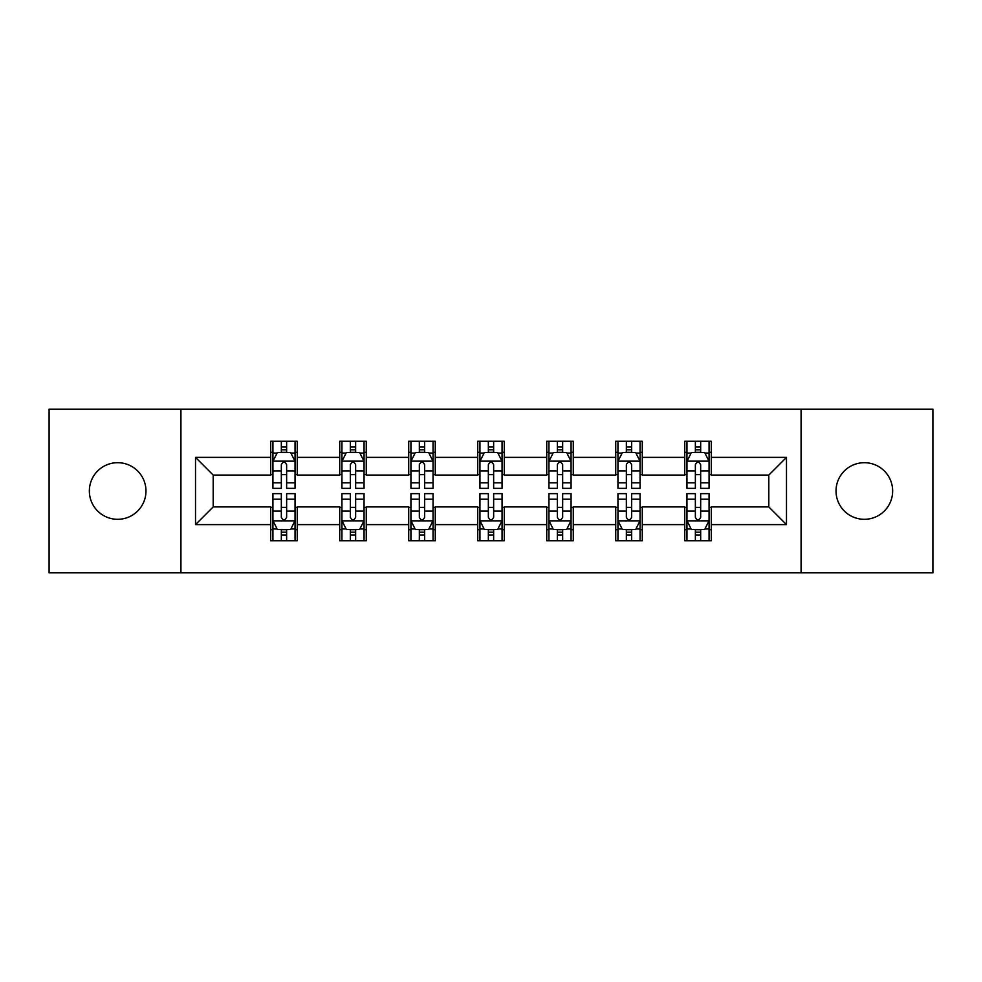 <?xml version="1.0" encoding="UTF-8"?>
<svg xmlns="http://www.w3.org/2000/svg" width="982" height="982" viewBox="0 0 982 982"><rect width="100%" height="100%" fill="white"/><g stroke="black" fill="none" stroke-linecap="round" stroke-linejoin="round"><path stroke-width="1.47" d="M864.332 462.694A28.306 28.306 0 0 0 836.026 491A28.306 28.306 0 0 0 864.332 519.306A28.306 28.306 0 0 0 892.65 491A28.306 28.306 0 0 0 864.332 462.694M117.668 462.694A28.306 28.306 0 0 0 89.35 491A28.306 28.306 0 0 0 117.668 519.306A28.306 28.306 0 0 0 145.974 491A28.306 28.306 0 0 0 117.668 462.694M801.079 572.837L932.9 572.837L932.9 409.163L801.079 409.163L801.079 572.837L180.921 572.837L180.921 409.163L49.1 409.163L49.1 572.837L180.921 572.837M801.079 409.163L180.921 409.163M711.287 457.379L711.287 441.237L684.749 441.237L684.749 457.379L642.277 457.379L642.277 441.237L615.739 441.237L615.739 457.379L573.279 457.379L573.279 441.237L546.741 441.237L546.741 457.379L504.269 457.379L504.269 441.237L477.731 441.237L477.731 457.379L435.259 457.379L435.259 441.237L408.721 441.237L408.721 457.379L366.261 457.379L366.261 441.237L339.723 441.237L339.723 457.379L297.251 457.379L297.251 441.237L270.713 441.237L270.713 457.379L195.516 457.379L195.516 524.621L213.204 506.921L270.713 506.921L270.713 540.763L297.251 540.763L297.251 506.921L339.723 506.921L339.723 540.763L366.261 540.763L366.261 506.921L408.721 506.921L408.721 540.763L435.259 540.763L435.259 506.921L477.731 506.921L477.731 540.763L504.269 540.763L504.269 506.921L546.741 506.921L546.741 540.763L573.279 540.763L573.279 506.921L615.739 506.921L615.739 540.763L642.277 540.763L642.277 506.921L684.749 506.921L684.749 540.763L711.287 540.763L711.287 506.921L768.796 506.921L768.796 475.079L711.287 475.079L711.287 457.379L786.484 457.379L786.484 524.621L711.287 524.621M684.749 524.621L642.277 524.621M615.739 524.621L573.279 524.621M546.741 524.621L504.269 524.621M477.731 524.621L435.259 524.621M408.721 524.621L366.261 524.621M339.723 524.621L297.251 524.621M270.713 524.621L195.516 524.621M684.749 457.379L684.749 475.079L642.277 475.079L642.277 457.379M615.739 457.379L615.739 475.079L573.279 475.079L573.279 457.379M546.741 457.379L546.741 475.079L504.269 475.079L504.269 457.379M477.731 457.379L477.731 475.079L435.259 475.079L435.259 457.379M408.721 457.379L408.721 475.079L366.261 475.079L366.261 457.379M339.723 457.379L339.723 475.079L297.251 475.079L297.251 457.379M270.713 457.379L270.713 475.079L213.204 475.079L195.516 457.379M213.204 475.079L213.204 506.921M786.484 524.621L768.796 506.921M768.796 475.079L786.484 457.379M270.713 452.297L272.922 452.297M281.331 452.297L286.634 452.297M295.042 452.297L297.251 452.297M270.713 474.637L272.922 474.637M281.331 474.637L286.634 474.637M295.042 474.637L297.251 474.637M270.713 507.363L272.922 507.363M281.331 507.363L286.634 507.363M295.042 507.363L297.251 507.363M270.713 529.703L272.922 529.703M281.331 529.703L286.634 529.703M295.042 529.703L297.251 529.703M339.723 507.363L341.932 507.363M350.341 507.363L355.644 507.363M364.052 507.363L366.261 507.363M339.723 529.703L341.932 529.703M350.341 529.703L355.644 529.703M364.052 529.703L366.261 529.703M339.723 452.297L341.932 452.297M350.341 452.297L355.644 452.297M364.052 452.297L366.261 452.297M339.723 474.637L341.932 474.637M350.341 474.637L355.644 474.637M364.052 474.637L366.261 474.637M408.721 507.363L410.93 507.363M419.339 507.363L424.654 507.363M433.05 507.363L435.259 507.363M408.721 529.703L410.93 529.703M419.339 529.703L424.654 529.703M433.05 529.703L435.259 529.703M408.721 452.297L410.93 452.297M419.339 452.297L424.654 452.297M433.05 452.297L435.259 452.297M408.721 474.637L410.93 474.637M419.339 474.637L424.654 474.637M433.05 474.637L435.259 474.637M477.731 507.363L479.94 507.363M488.349 507.363L493.651 507.363M502.06 507.363L504.269 507.363M477.731 529.703L479.94 529.703M488.349 529.703L493.651 529.703M502.06 529.703L504.269 529.703M477.731 452.297L479.94 452.297M488.349 452.297L493.651 452.297M502.06 452.297L504.269 452.297M477.731 474.637L479.94 474.637M488.349 474.637L493.651 474.637M502.06 474.637L504.269 474.637M546.741 507.363L548.95 507.363M557.346 507.363L562.661 507.363M571.07 507.363L573.279 507.363M546.741 529.703L548.95 529.703M557.346 529.703L562.661 529.703M571.07 529.703L573.279 529.703M546.741 452.297L548.95 452.297M557.346 452.297L562.661 452.297M571.07 452.297L573.279 452.297M546.741 474.637L548.95 474.637M557.346 474.637L562.661 474.637M571.07 474.637L573.279 474.637M615.739 507.363L617.948 507.363M626.356 507.363L631.659 507.363M640.068 507.363L642.277 507.363M615.739 529.703L617.948 529.703M626.356 529.703L631.659 529.703M640.068 529.703L642.277 529.703M615.739 452.297L617.948 452.297M626.356 452.297L631.659 452.297M640.068 452.297L642.277 452.297M615.739 474.637L617.948 474.637M626.356 474.637L631.659 474.637M640.068 474.637L642.277 474.637M684.749 507.363L686.958 507.363M695.366 507.363L700.669 507.363M709.078 507.363L711.287 507.363M684.749 529.703L686.958 529.703M695.366 529.703L700.669 529.703M709.078 529.703L711.287 529.703M684.749 452.297L686.958 452.297M695.366 452.297L700.669 452.297M709.078 452.297L711.287 452.297M684.749 474.637L686.958 474.637M695.366 474.637L700.669 474.637M709.078 474.637L711.287 474.637M286.634 446.982L281.331 446.982M295.042 482.8L286.634 482.8L286.634 488.349L295.042 488.349L295.042 461.368L290.623 452.518L277.354 452.518L272.922 461.368L272.922 488.349L281.331 488.349L281.331 482.8L272.922 482.8M272.922 461.368L272.922 441.237M295.042 461.368L295.042 441.237M281.331 452.518L281.331 441.237M286.634 441.237L286.634 452.518M286.634 482.8L286.634 464.682C284.866 461.27 283.098 461.27 281.331 464.682L281.331 482.8M281.331 535.018L286.634 535.018M272.922 499.2L281.331 499.2L281.331 493.651L272.922 493.651L272.922 520.632L277.354 529.482L290.623 529.482L295.042 520.632L295.042 493.651L286.634 493.651L286.634 499.2L295.042 499.2M295.042 520.632L295.042 540.763M272.922 520.632L272.922 540.763M286.634 529.482L286.634 540.763M281.331 540.763L281.331 529.482M281.331 499.2L281.331 517.318C283.098 520.73 284.866 520.73 286.634 517.318L286.634 499.2M355.644 446.982L350.341 446.982M364.052 482.8L355.644 482.8L355.644 488.349L364.052 488.349L364.052 461.368L359.621 452.518L346.351 452.518L341.932 461.368L341.932 488.349L350.341 488.349L350.341 482.8L341.932 482.8M341.932 461.368L341.932 441.237M364.052 461.368L364.052 441.237M350.341 452.518L350.341 441.237M355.644 441.237L355.644 452.518M355.644 482.8L355.644 464.682C353.876 461.27 352.108 461.27 350.341 464.682L350.341 482.8M424.654 446.982L419.339 446.982M433.05 482.8L424.654 482.8L424.654 488.349L433.05 488.349L433.05 461.368L428.631 452.518L415.361 452.518L410.93 461.368L410.93 488.349L419.339 488.349L419.339 482.8L410.93 482.8M410.93 461.368L410.93 441.237M433.05 461.368L433.05 441.237M419.339 452.518L419.339 441.237M424.654 441.237L424.654 452.518M424.654 482.8L424.654 464.682C422.886 461.27 421.118 461.27 419.339 464.682L419.339 482.8M350.341 535.018L355.644 535.018M341.932 499.2L350.341 499.2L350.341 493.651L341.932 493.651L341.932 520.632L346.351 529.482L359.621 529.482L364.052 520.632L364.052 493.651L355.644 493.651L355.644 499.2L364.052 499.2M364.052 520.632L364.052 540.763M341.932 520.632L341.932 540.763M355.644 529.482L355.644 540.763M350.341 540.763L350.341 529.482M350.341 499.2L350.341 517.318C352.096 520.73 353.876 520.73 355.644 517.318L355.644 499.2M419.339 535.018L424.654 535.018M410.93 499.2L419.339 499.2L419.339 493.651L410.93 493.651L410.93 520.632L415.361 529.482L428.631 529.482L433.05 520.632L433.05 493.651L424.654 493.651L424.654 499.2L433.05 499.2M433.05 520.632L433.05 540.763M410.93 520.632L410.93 540.763M424.654 529.482L424.654 540.763M419.339 540.763L419.339 529.482M419.339 499.2L419.339 517.318C421.106 520.73 422.874 520.73 424.654 517.318L424.654 499.2M493.651 446.982L488.349 446.982M502.06 482.8L493.651 482.8L493.651 488.349L502.06 488.349L502.06 461.368L497.641 452.518L484.359 452.518L479.94 461.368L479.94 488.349L488.349 488.349L488.349 482.8L479.94 482.8M479.94 461.368L479.94 441.237M502.06 461.368L502.06 441.237M488.349 452.518L488.349 441.237M493.651 441.237L493.651 452.518M493.651 482.8L493.651 464.682C491.884 461.27 490.116 461.27 488.349 464.682L488.349 482.8M562.661 446.982L557.346 446.982M571.07 482.8L562.661 482.8L562.661 488.349L571.07 488.349L571.07 461.368L566.639 452.518L553.369 452.518L548.95 461.368L548.95 488.349L557.346 488.349L557.346 482.8L548.95 482.8M548.95 461.368L548.95 441.237M571.07 461.368L571.07 441.237M557.346 452.518L557.346 441.237M562.661 441.237L562.661 452.518M562.661 482.8L562.661 464.682C560.894 461.27 559.126 461.27 557.346 464.682L557.346 482.8M631.659 446.982L626.356 446.982M640.068 482.8L631.659 482.8L631.659 488.349L640.068 488.349L640.068 461.368L635.649 452.518L622.379 452.518L617.948 461.368L617.948 488.349L626.356 488.349L626.356 482.8L617.948 482.8M617.948 461.368L617.948 441.237M640.068 461.368L640.068 441.237M626.356 452.518L626.356 441.237M631.659 441.237L631.659 452.518M631.659 482.8L631.659 464.682C629.904 461.27 628.124 461.27 626.356 464.682L626.356 482.8M488.349 535.018L493.651 535.018M479.94 499.2L488.349 499.2L488.349 493.651L479.94 493.651L479.94 520.632L484.359 529.482L497.641 529.482L502.06 520.632L502.06 493.651L493.651 493.651L493.651 499.2L502.06 499.2M502.06 520.632L502.06 540.763M479.94 520.632L479.94 540.763M493.651 529.482L493.651 540.763M488.349 540.763L488.349 529.482M488.349 499.2L488.349 517.318C490.116 520.73 491.884 520.73 493.651 517.318L493.651 499.2M557.346 535.018L562.661 535.018M548.95 499.2L557.346 499.2L557.346 493.651L548.95 493.651L548.95 520.632L553.369 529.482L566.639 529.482L571.07 520.632L571.07 493.651L562.661 493.651L562.661 499.2L571.07 499.2M571.07 520.632L571.07 540.763M548.95 520.632L548.95 540.763M562.661 529.482L562.661 540.763M557.346 540.763L557.346 529.482M557.346 499.2L557.346 517.318C559.114 520.73 560.882 520.73 562.661 517.318L562.661 499.2M626.356 535.018L631.659 535.018M617.948 499.2L626.356 499.2L626.356 493.651L617.948 493.651L617.948 520.632L622.379 529.482L635.649 529.482L640.068 520.632L640.068 493.651L631.659 493.651L631.659 499.2L640.068 499.2M640.068 520.632L640.068 540.763M617.948 520.632L617.948 540.763M631.659 529.482L631.659 540.763M626.356 540.763L626.356 529.482M626.356 499.2L626.356 517.318C628.124 520.73 629.892 520.73 631.659 517.318L631.659 499.2M695.366 535.018L700.669 535.018M686.958 499.2L695.366 499.2L695.366 493.651L686.958 493.651L686.958 520.632L691.377 529.482L704.646 529.482L709.078 520.632L709.078 493.651L700.669 493.651L700.669 499.2L709.078 499.2M709.078 520.632L709.078 540.763M686.958 520.632L686.958 540.763M700.669 529.482L700.669 540.763M695.366 540.763L695.366 529.482M695.366 499.2L695.366 517.318C697.134 520.73 698.902 520.73 700.669 517.318L700.669 499.2M700.669 446.982L695.366 446.982M709.078 482.8L700.669 482.8L700.669 488.349L709.078 488.349L709.078 461.368L704.646 452.518L691.377 452.518L686.958 461.368L686.958 488.349L695.366 488.349L695.366 482.8L686.958 482.8M686.958 461.368L686.958 441.237M709.078 461.368L709.078 441.237M695.366 452.518L695.366 441.237M700.669 441.237L700.669 452.518M700.669 482.8L700.669 464.682C698.902 461.27 697.134 461.27 695.366 464.682L695.366 482.8M294.931 461.147L273.033 461.147M272.922 453.046L277.084 453.046M290.881 453.046L295.042 453.046M281.331 470.943L272.922 470.943M295.042 470.943L286.634 470.943M286.634 449.805L281.331 449.805M273.033 520.853L294.931 520.853M295.042 528.954L290.881 528.954M277.084 528.954L272.922 528.954M286.634 511.057L295.042 511.057M272.922 511.057L281.331 511.057M281.331 532.195L286.634 532.195M363.941 461.147L342.043 461.147M341.932 453.046L346.094 453.046M359.891 453.046L364.052 453.046M350.341 470.943L341.932 470.943M364.052 470.943L355.644 470.943M355.644 449.805L350.341 449.805M432.939 461.147L411.041 461.147M410.93 453.046L415.091 453.046M428.901 453.046L433.05 453.046M419.339 470.943L410.93 470.943M433.05 470.943L424.654 470.943M424.654 449.805L419.339 449.805M342.043 520.853L363.941 520.853M364.052 528.954L359.891 528.954M346.094 528.954L341.932 528.954M355.644 511.057L364.052 511.057M341.932 511.057L350.341 511.057M350.341 532.195L355.644 532.195M411.041 520.853L432.939 520.853M433.05 528.954L428.901 528.954M415.091 528.954L410.93 528.954M424.654 511.057L433.05 511.057M410.93 511.057L419.339 511.057M419.339 532.195L424.654 532.195M501.949 461.147L480.051 461.147M479.94 453.046L484.101 453.046M497.899 453.046L502.06 453.046M488.349 470.943L479.94 470.943M502.06 470.943L493.651 470.943M493.651 449.805L488.349 449.805M570.959 461.147L549.061 461.147M548.95 453.046L553.099 453.046M566.909 453.046L571.07 453.046M557.346 470.943L548.95 470.943M571.07 470.943L562.661 470.943M562.661 449.805L557.346 449.805M639.957 461.147L618.059 461.147M617.948 453.046L622.109 453.046M635.906 453.046L640.068 453.046M626.356 470.943L617.948 470.943M640.068 470.943L631.659 470.943M631.659 449.805L626.356 449.805M480.051 520.853L501.949 520.853M502.06 528.954L497.899 528.954M484.101 528.954L479.94 528.954M493.651 511.057L502.06 511.057M479.94 511.057L488.349 511.057M488.349 532.195L493.651 532.195M549.061 520.853L570.959 520.853M571.07 528.954L566.909 528.954M553.099 528.954L548.95 528.954M562.661 511.057L571.07 511.057M548.95 511.057L557.346 511.057M557.346 532.195L562.661 532.195M618.059 520.853L639.957 520.853M640.068 528.954L635.906 528.954M622.109 528.954L617.948 528.954M631.659 511.057L640.068 511.057M617.948 511.057L626.356 511.057M626.356 532.195L631.659 532.195M687.069 520.853L708.967 520.853M709.078 528.954L704.916 528.954M691.119 528.954L686.958 528.954M700.669 511.057L709.078 511.057M686.958 511.057L695.366 511.057M695.366 532.195L700.669 532.195M708.967 461.147L687.069 461.147M686.958 453.046L691.119 453.046M704.916 453.046L709.078 453.046M695.366 470.943L686.958 470.943M709.078 470.943L700.669 470.943M700.669 449.805L695.366 449.805"/></g></svg>
